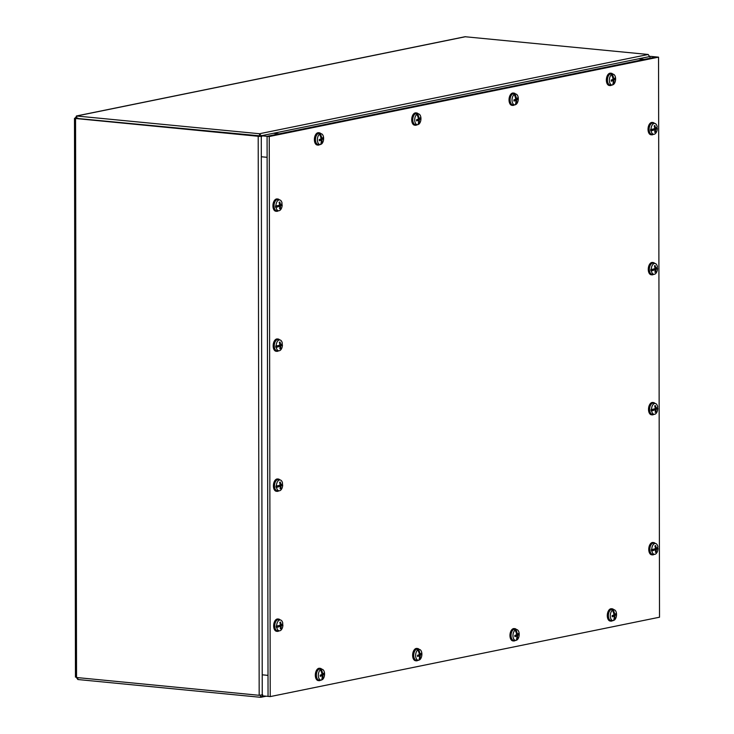 <?xml version="1.0" encoding="UTF-8"?>
<svg xmlns="http://www.w3.org/2000/svg" width="734" height="734" viewBox="0 0 734 734"><rect width="100%" height="100%" fill="white"/><g stroke="black" fill="none" stroke-linecap="round" stroke-linejoin="round"><path stroke-width="1.1" d="M260.019 136.451L75.556 118.495L259.744 136.175M262.708 694.768L259.175 695.3L76.538 677.519L75.914 676.785L77.859 679.519L260.497 697.3L262.589 695.85M261.845 136.396L259.515 133.735L76.391 115.981L465.044 36.728L648.205 54.481L650.03 57.243M261.286 136.34L260.221 136.368M260.13 136.23L259.515 135.808L259.515 133.735L648.205 54.481M77.85 677.647L77.859 679.519M465.567 36.7L76.868 115.954L76.648 118.403L259.515 135.808M76.042 118.348L74.941 118.238L75.556 118.495L76.538 677.519M76.868 115.954L74.941 118.238L75.556 118.495M267.075 136.313L268.048 696.382L262.258 695.814L262.221 674.812L268.011 675.381L268.048 696.382L262.258 695.814L261.276 135.753L261.313 156.755L267.112 157.315L267.075 136.313L261.276 135.753L650.581 56.371L638.415 58.848L644.204 59.417L656.37 56.931L267.075 136.313L656.37 56.931L650.581 56.371L658.545 57.151L659.517 617.211L270.222 696.594L268.048 696.382L267.075 136.313L261.276 135.753L273.443 133.276L279.241 133.836L267.075 136.313L269.25 136.524L658.545 57.151M270.222 696.594L269.25 136.524M320.85 133.652A6.184 3.514 95.6 0 0 319.299 132.79A6.184 3.514 95.6 0 0 315.693 136.267A6.184 3.514 95.6 0 0 315.794 143.047A6.184 3.514 95.6 0 0 318.097 145.103A6.184 3.514 95.6 0 0 319.785 144.561M318.905 132.79A6.184 3.514 95.6 0 0 318.528 132.707A6.184 3.514 95.6 0 0 314.932 136.194A6.184 3.514 95.6 0 0 315.024 142.974A6.184 3.514 95.6 0 0 317.336 145.029A6.184 3.514 95.6 0 0 317.721 145.029M319.519 134.194A12.294 9.377 -120 0 1 320.437 136.23A12.304 8.891 -128.3 0 1 320.492 136.368A12.294 8.698 62.8 0 1 321.052 138.423L320.859 138.965A12.294 2.697 170.3 0 1 319.217 139.598A3.386 1.927 95.6 0 0 319.354 140.781A12.294 4.477 -3.4 0 0 320.987 140.093L321.281 140.368A12.294 8.918 67.3 0 1 321.189 142.378A12.304 9.863 -106.6 0 1 321.162 142.524A12.294 9.533 -116.5 0 1 320.712 144.46A5.45 3.092 -84.4 0 1 320.162 144.552A5.45 3.092 -84.4 0 1 317.437 140.772A5.45 3.092 -84.4 0 1 319.519 134.194L319.106 134.111A5.496 3.119 -84.4 0 1 319.886 133.698L320.29 133.781A5.45 3.092 -84.4 0 1 321.217 133.726A5.45 3.092 -84.4 0 1 323.566 137.469A5.45 3.092 -84.4 0 1 321.492 144.047L321.088 144.047A5.496 3.119 -84.4 0 1 320.776 144.259M320.162 144.552L318.345 144.57A5.643 3.202 -84.4 0 1 315.519 140.653A5.643 3.202 -84.4 0 1 319.437 133.359L321.217 133.726M320.501 136.405L321.052 136.129L320.363 136.056M321.125 136.056L321.198 135.992A12.304 9.863 73.4 0 0 321.153 135.845L320.244 135.753M320.29 133.781A12.294 9.533 63.5 0 1 321.153 135.845M320.042 135.276L319.886 133.698M321.804 141.928L321.896 142.001A12.294 9.918 -124.7 0 0 321.942 140.01L322.143 139.469A12.294 3.909 -1.3 0 0 323.098 138.772A3.386 1.927 95.6 0 0 322.96 137.588A12.294 3.257 168.1 0 1 322.006 138.35L321.721 138.065A12.294 10.129 -119.6 0 0 321.198 135.992M322.006 138.35L320.969 138.02M321.896 142.001A12.304 8.891 51.7 0 1 321.887 142.139A12.294 9.377 60 0 1 321.492 144.047M319.318 139.763L321.281 140.368M321.088 144.047L321.006 143.405M321.887 142.139L321.226 142.075M321.263 141.607L321.712 141.855L321.244 141.809M319.418 140.662L319.418 140.662A3.074 1.743 -84.4 0 1 319.318 140.102A3.074 1.743 -84.4 0 1 319.281 139.579M321.015 138.79L323.098 138.772M321.786 669.206A6.184 3.514 95.6 0 0 320.226 668.344A6.184 3.514 95.6 0 0 316.629 671.83A6.184 3.514 95.6 0 0 316.73 678.611A6.184 3.514 95.6 0 0 319.033 680.666A6.184 3.514 95.6 0 0 320.721 680.115M319.841 668.344A6.184 3.514 95.6 0 0 319.464 668.27A6.184 3.514 95.6 0 0 315.868 671.748A6.184 3.514 95.6 0 0 315.959 678.528A6.184 3.514 95.6 0 0 318.262 680.592A6.184 3.514 95.6 0 0 318.648 680.592M320.455 669.757A12.294 9.377 -120 0 1 321.364 671.793A12.304 8.891 -128.3 0 1 321.428 671.931A12.294 8.698 62.8 0 1 321.987 673.986L321.795 674.528A12.294 2.697 170.3 0 1 320.152 675.161A3.386 1.927 95.6 0 0 320.29 676.344A12.294 4.477 -3.4 0 0 321.923 675.647L322.217 675.931A12.294 8.918 67.3 0 1 322.125 677.941A12.304 9.863 -106.6 0 1 322.098 678.088A12.294 9.533 -116.5 0 1 321.648 680.023A5.45 3.092 -84.4 0 1 321.097 680.115A5.45 3.092 -84.4 0 1 318.373 676.326A5.45 3.092 -84.4 0 1 320.455 669.757L320.042 669.674A5.496 3.119 -84.4 0 1 320.822 669.252L321.226 669.335A5.45 3.092 -84.4 0 1 322.153 669.28A5.45 3.092 -84.4 0 1 324.501 673.032A5.45 3.092 -84.4 0 1 322.428 679.611L322.024 679.611A5.496 3.119 -84.4 0 1 321.712 679.822M321.097 680.115L319.281 680.134A5.643 3.202 -84.4 0 1 316.455 676.216A5.643 3.202 -84.4 0 1 320.373 668.913L322.153 669.28M321.437 671.959L321.987 671.683L321.299 671.619M322.061 671.619L322.125 671.555A12.304 9.863 73.4 0 0 322.088 671.408L321.18 671.316M321.226 669.335A12.294 9.533 63.5 0 1 322.088 671.408M320.978 670.839L320.822 669.252M322.74 677.491L322.832 677.565A12.294 9.918 -124.7 0 0 322.877 675.574L323.079 675.032A12.294 3.909 -1.3 0 0 324.033 674.326A3.386 1.927 95.6 0 0 323.896 673.142A12.294 3.257 168.1 0 1 322.942 673.904L322.657 673.629A12.294 10.129 -119.6 0 0 322.125 671.555M322.942 673.904L321.905 673.583M322.832 677.565A12.304 8.891 51.7 0 1 322.822 677.693A12.294 9.377 60 0 1 322.428 679.611M320.253 675.326L322.217 675.931M322.024 679.611L321.942 678.968M322.822 677.693L322.162 677.629M322.198 677.17L322.648 677.418L322.18 677.372M320.345 676.216L320.345 676.216A3.074 1.743 -84.4 0 1 320.253 675.665A3.074 1.743 -84.4 0 1 320.217 675.133M321.951 674.344L324.033 674.326M418.178 113.807A6.184 3.514 95.6 0 0 416.618 112.944A6.184 3.514 95.6 0 0 413.022 116.422A6.184 3.514 95.6 0 0 413.114 123.202A6.184 3.514 95.6 0 0 415.416 125.257A6.184 3.514 95.6 0 0 417.114 124.716M416.233 112.944A6.184 3.514 95.6 0 0 415.857 112.862A6.184 3.514 95.6 0 0 412.26 116.348A6.184 3.514 95.6 0 0 412.352 123.128A6.184 3.514 95.6 0 0 414.655 125.184A6.184 3.514 95.6 0 0 415.04 125.184M416.839 114.348A12.294 9.377 -120 0 1 417.756 116.385A12.304 8.891 -128.3 0 1 417.82 116.522A12.294 8.698 62.8 0 1 418.38 118.578L418.187 119.119A12.294 2.697 170.3 0 1 416.536 119.752A3.386 1.927 95.6 0 0 416.673 120.936A12.294 4.477 -3.4 0 0 418.316 120.248L418.6 120.523A12.294 8.918 67.3 0 1 418.518 122.532A12.304 9.863 -106.6 0 1 418.49 122.679A12.294 9.533 -116.5 0 1 418.041 124.615A5.45 3.092 -84.4 0 1 417.49 124.707A5.45 3.092 -84.4 0 1 414.765 120.927A5.45 3.092 -84.4 0 1 416.839 114.348L416.435 114.265A5.496 3.119 -84.4 0 1 417.206 113.853L417.618 113.935A5.45 3.092 -84.4 0 1 418.536 113.88A5.45 3.092 -84.4 0 1 420.894 117.623A5.45 3.092 -84.4 0 1 418.811 124.202L418.417 124.202A5.496 3.119 -84.4 0 1 418.105 124.413M417.49 124.707L415.664 124.725A5.643 3.202 -84.4 0 1 412.847 120.807A5.643 3.202 -84.4 0 1 416.756 113.513L418.536 113.88M417.829 116.559L418.371 116.284L417.692 116.22M418.444 116.211L418.518 116.146A12.304 9.863 73.4 0 0 418.481 116L417.573 115.908M417.618 113.935A12.294 9.533 63.5 0 1 418.481 116M417.371 115.431L417.206 113.853M419.132 122.083L419.215 122.156A12.294 9.918 -124.7 0 0 419.27 120.165L419.463 119.624A12.294 3.909 -1.3 0 0 420.426 118.926A3.386 1.927 95.6 0 0 420.288 117.743A12.294 3.257 168.1 0 1 419.334 118.504L419.041 118.22A12.294 10.129 -119.6 0 0 418.518 116.146M419.334 118.504L418.288 118.174M419.215 122.156A12.304 8.891 51.7 0 1 419.215 122.294A12.294 9.377 60 0 1 418.811 124.202M416.646 119.917L418.6 120.523M418.417 124.202L418.325 123.56M419.215 122.294L418.554 122.229M418.591 121.761L419.041 122.009L418.573 121.963M416.738 120.816L416.738 120.816A3.074 1.743 -84.4 0 1 416.637 120.257A3.074 1.743 -84.4 0 1 416.609 119.734M418.343 118.945L420.426 118.926M419.114 649.361A6.184 3.514 95.6 0 0 417.554 648.498A6.184 3.514 95.6 0 0 413.958 651.985A6.184 3.514 95.6 0 0 414.049 658.765A6.184 3.514 95.6 0 0 416.352 660.82A6.184 3.514 95.6 0 0 418.05 660.27M417.169 648.498A6.184 3.514 95.6 0 0 416.793 648.425A6.184 3.514 95.6 0 0 413.187 651.902A6.184 3.514 95.6 0 0 413.288 658.682A6.184 3.514 95.6 0 0 415.591 660.747A6.184 3.514 95.6 0 0 415.976 660.747M417.774 649.911A12.294 9.377 -120 0 1 418.692 651.948A12.304 8.891 -128.3 0 1 418.756 652.086A12.294 8.698 62.8 0 1 419.316 654.141L419.114 654.682A12.294 2.697 170.3 0 1 417.472 655.315A3.386 1.927 95.6 0 0 417.609 656.499A12.294 4.477 -3.4 0 0 419.252 655.801L419.536 656.086A12.294 8.918 67.3 0 1 419.453 658.095A12.304 9.863 -106.6 0 1 419.426 658.242A12.294 9.533 -116.5 0 1 418.967 660.178A5.45 3.092 -84.4 0 1 418.417 660.27A5.45 3.092 -84.4 0 1 415.692 656.49A5.45 3.092 -84.4 0 1 417.774 649.911L417.362 649.829A5.496 3.119 -84.4 0 1 418.141 649.406L418.554 649.489A5.45 3.092 -84.4 0 1 419.472 649.443A5.45 3.092 -84.4 0 1 421.83 653.187A5.45 3.092 -84.4 0 1 419.747 659.765L419.343 659.765A5.496 3.119 -84.4 0 1 419.041 659.976M418.417 660.27L416.6 660.288A5.643 3.202 -84.4 0 1 413.783 656.37A5.643 3.202 -84.4 0 1 417.692 649.076L419.472 649.443M418.765 652.113L419.307 651.838L418.628 651.774M419.38 651.774L419.453 651.709A12.304 9.863 73.4 0 0 419.417 651.563L418.508 651.471M418.554 649.489A12.294 9.533 63.5 0 1 419.417 651.563M418.307 650.994L418.141 649.406M420.068 657.646L420.151 657.719A12.294 9.918 -124.7 0 0 420.206 655.728L420.398 655.187A12.294 3.909 -1.3 0 0 421.362 654.48A3.386 1.927 95.6 0 0 421.215 653.297A12.294 3.257 168.1 0 1 420.27 654.058L419.976 653.783A12.294 10.129 -119.6 0 0 419.453 651.709M420.27 654.058L419.224 653.737M420.151 657.719A12.304 8.891 51.7 0 1 420.151 657.847A12.294 9.377 60 0 1 419.747 659.765M417.573 655.48L419.536 656.086M419.343 659.765L419.261 659.123M420.151 657.847L419.481 657.783M419.518 657.325L419.976 657.572L419.509 657.526M417.674 656.37L417.674 656.37A3.074 1.743 -84.4 0 1 417.573 655.82A3.074 1.743 -84.4 0 1 417.536 655.288M419.279 654.499L421.362 654.48M515.497 93.961A6.184 3.514 95.6 0 0 513.947 93.099A6.184 3.514 95.6 0 0 510.341 96.576A6.184 3.514 95.6 0 0 510.442 103.356A6.184 3.514 95.6 0 0 512.745 105.412A6.184 3.514 95.6 0 0 514.433 104.87M513.561 93.099A6.184 3.514 95.6 0 0 513.176 93.025A6.184 3.514 95.6 0 0 509.579 96.503A6.184 3.514 95.6 0 0 509.68 103.283A6.184 3.514 95.6 0 0 511.983 105.338A6.184 3.514 95.6 0 0 512.369 105.338M514.167 94.502A12.294 9.377 -120 0 1 515.084 96.539A12.304 8.891 -128.3 0 1 515.14 96.677A12.294 8.698 62.8 0 1 515.699 98.732L515.507 99.273A12.294 2.697 170.3 0 1 513.864 99.907A3.386 1.927 95.6 0 0 514.002 101.09A12.294 4.477 -3.4 0 0 515.635 100.402L515.929 100.677A12.294 8.918 67.3 0 1 515.837 102.696A12.304 9.863 -106.6 0 1 515.809 102.833A12.294 9.533 -116.5 0 1 515.36 104.778A5.45 3.092 -84.4 0 1 514.809 104.861A5.45 3.092 -84.4 0 1 512.084 101.081A5.45 3.092 -84.4 0 1 514.167 94.502L513.754 94.42A5.496 3.119 -84.4 0 1 514.534 94.007L514.938 94.09A5.45 3.092 -84.4 0 1 515.864 94.035A5.45 3.092 -84.4 0 1 518.222 97.778A5.45 3.092 -84.4 0 1 516.14 104.356L515.736 104.356A5.496 3.119 -84.4 0 1 515.424 104.567M514.809 104.861L512.993 104.879A5.643 3.202 -84.4 0 1 510.167 100.962A5.643 3.202 -84.4 0 1 514.084 93.668L515.864 94.035M515.149 96.714L515.699 96.438L515.02 96.374M515.773 96.365L515.846 96.301A12.304 9.863 73.4 0 0 515.8 96.154L514.901 96.062M514.938 94.09A12.294 9.533 63.5 0 1 515.8 96.154M514.69 95.585L514.534 94.007M516.452 102.237L516.543 102.31A12.294 9.918 -124.7 0 0 516.589 100.319L516.791 99.778A12.294 3.909 -1.3 0 0 517.745 99.081A3.386 1.927 95.6 0 0 517.608 97.897A12.294 3.257 168.1 0 1 516.653 98.659L516.369 98.374A12.294 10.129 -119.6 0 0 515.846 96.301M516.653 98.659L515.617 98.328M516.543 102.31A12.304 8.891 51.7 0 1 516.534 102.448A12.294 9.377 60 0 1 516.14 104.356M513.965 100.072L515.929 100.677M515.736 104.356L515.653 103.714M516.534 102.448L515.874 102.384M515.91 101.916L516.369 102.164L515.901 102.118M514.066 100.971L514.066 100.971A3.074 1.743 -84.4 0 1 513.965 100.411A3.074 1.743 -84.4 0 1 513.928 99.888M515.672 99.099L517.745 99.081M516.433 629.515A6.184 3.514 95.6 0 0 514.873 628.653A6.184 3.514 95.6 0 0 511.277 632.139A6.184 3.514 95.6 0 0 511.378 638.919A6.184 3.514 95.6 0 0 513.681 640.975A6.184 3.514 95.6 0 0 515.369 640.424M514.488 628.653A6.184 3.514 95.6 0 0 514.112 628.579A6.184 3.514 95.6 0 0 510.515 632.057A6.184 3.514 95.6 0 0 510.607 638.837A6.184 3.514 95.6 0 0 512.91 640.901A6.184 3.514 95.6 0 0 513.305 640.901M515.103 630.066A12.294 9.377 -120 0 1 516.011 632.102A12.304 8.891 -128.3 0 1 516.075 632.24A12.294 8.698 62.8 0 1 516.635 634.295L516.442 634.837A12.294 2.697 170.3 0 1 514.8 635.47A3.386 1.927 95.6 0 0 514.938 636.653A12.294 4.477 -3.4 0 0 516.571 635.956L516.864 636.24A12.294 8.918 67.3 0 1 516.773 638.25A12.304 9.863 -106.6 0 1 516.745 638.396A12.294 9.533 -116.5 0 1 516.296 640.332A5.45 3.092 -84.4 0 1 515.745 640.424A5.45 3.092 -84.4 0 1 513.02 636.644A5.45 3.092 -84.4 0 1 515.103 630.066L514.69 629.983A5.496 3.119 -84.4 0 1 515.47 629.561L515.874 629.644A5.45 3.092 -84.4 0 1 516.8 629.598A5.45 3.092 -84.4 0 1 519.149 633.341A5.45 3.092 -84.4 0 1 517.075 639.92L516.672 639.92A5.496 3.119 -84.4 0 1 516.36 640.131M515.745 640.424L513.928 640.443A5.643 3.202 -84.4 0 1 511.103 636.525A5.643 3.202 -84.4 0 1 515.02 629.231L516.8 629.598M516.085 632.268L516.635 631.992L515.947 631.928M516.708 631.928L516.773 631.864A12.304 9.863 73.4 0 0 516.736 631.717L515.828 631.625M515.874 629.644A12.294 9.533 63.5 0 1 516.736 631.717M515.626 631.148L515.47 629.561M517.387 637.8L517.479 637.874A12.294 9.918 -124.7 0 0 517.525 635.883L517.727 635.341A12.294 3.909 -1.3 0 0 518.681 634.635A3.386 1.927 95.6 0 0 518.543 633.451A12.294 3.257 168.1 0 1 517.589 634.213L517.305 633.937A12.294 10.129 -119.6 0 0 516.773 631.864M517.589 634.213L516.553 633.892M517.479 637.874A12.304 8.891 51.7 0 1 517.47 638.002A12.294 9.377 60 0 1 517.075 639.92M514.901 635.635L516.864 636.24M516.672 639.92L516.589 639.277M517.47 638.002L516.809 637.938M516.846 637.479L517.296 637.727L516.828 637.681M514.993 636.525L514.993 636.525A3.074 1.743 -84.4 0 1 514.901 635.974A3.074 1.743 -84.4 0 1 514.864 635.442M516.598 634.653L518.681 634.635M612.826 74.116A6.184 3.514 95.6 0 0 611.266 73.253A6.184 3.514 95.6 0 0 607.669 76.731A6.184 3.514 95.6 0 0 607.761 83.511A6.184 3.514 95.6 0 0 610.064 85.566A6.184 3.514 95.6 0 0 611.761 85.025M610.881 73.253A6.184 3.514 95.6 0 0 610.505 73.18A6.184 3.514 95.6 0 0 606.908 76.657A6.184 3.514 95.6 0 0 607 83.437A6.184 3.514 95.6 0 0 609.303 85.493A6.184 3.514 95.6 0 0 609.688 85.493M611.486 74.657A12.294 9.377 -120 0 1 612.404 76.703A12.304 8.891 -128.3 0 1 612.468 76.831A12.294 8.698 62.8 0 1 613.028 78.887L612.835 79.428A12.294 2.697 170.3 0 1 611.183 80.061A3.386 1.927 95.6 0 0 611.321 81.245A12.294 4.477 -3.4 0 0 612.963 80.556L613.248 80.832A12.294 8.918 67.3 0 1 613.165 82.85A12.304 9.863 -106.6 0 1 613.138 82.988A12.294 9.533 -116.5 0 1 612.688 84.933A5.45 3.092 -84.4 0 1 612.138 85.016A5.45 3.092 -84.4 0 1 609.413 81.235A5.45 3.092 -84.4 0 1 611.486 74.657L611.083 74.574A5.496 3.119 -84.4 0 1 611.853 74.162L612.266 74.244A5.45 3.092 -84.4 0 1 613.193 74.189A5.45 3.092 -84.4 0 1 615.542 77.932A5.45 3.092 -84.4 0 1 613.459 84.511L613.064 84.511A5.496 3.119 -84.4 0 1 612.752 84.722M612.138 85.016L610.312 85.034A5.643 3.202 -84.4 0 1 607.495 81.116A5.643 3.202 -84.4 0 1 611.404 73.822L613.193 74.189M612.477 76.868L613.018 76.593L612.339 76.529M613.092 76.52L613.165 76.455A12.304 9.863 73.4 0 0 613.129 76.308L612.22 76.217M612.266 74.244A12.294 9.533 63.5 0 1 613.129 76.308M612.018 75.74L611.853 74.162M613.78 82.391L613.863 82.465A12.294 9.918 -124.7 0 0 613.918 80.474L614.11 79.933A12.294 3.909 -1.3 0 0 615.074 79.235A3.386 1.927 95.6 0 0 614.936 78.052A12.294 3.257 168.1 0 1 613.982 78.813L613.688 78.529A12.294 10.129 -119.6 0 0 613.165 76.455M613.982 78.813L612.936 78.483M613.863 82.465A12.304 8.891 51.7 0 1 613.863 82.603A12.294 9.377 60 0 1 613.459 84.511M611.294 80.226L613.248 80.832M613.064 84.511L612.973 83.869M613.863 82.603L613.202 82.538M613.239 82.07L613.688 82.318L613.22 82.272M611.385 81.125L611.385 81.125A3.074 1.743 -84.4 0 1 611.284 80.566A3.074 1.743 -84.4 0 1 611.257 80.043M612.991 79.254L615.074 79.235M613.762 609.67A6.184 3.514 95.6 0 0 612.202 608.807A6.184 3.514 95.6 0 0 608.605 612.294A6.184 3.514 95.6 0 0 608.697 619.074A6.184 3.514 95.6 0 0 611 621.129A6.184 3.514 95.6 0 0 612.697 620.579M611.817 608.807A6.184 3.514 95.6 0 0 611.44 608.734A6.184 3.514 95.6 0 0 607.835 612.211A6.184 3.514 95.6 0 0 607.936 619.001A6.184 3.514 95.6 0 0 610.238 621.056A6.184 3.514 95.6 0 0 610.624 621.056M612.422 610.22A12.294 9.377 -120 0 1 613.34 612.257A12.304 8.891 -128.3 0 1 613.404 612.395A12.294 8.698 62.8 0 1 613.963 614.45L613.762 614.991A12.294 2.697 170.3 0 1 612.119 615.624A3.386 1.927 95.6 0 0 612.257 616.808A12.294 4.477 -3.4 0 0 613.899 616.11L614.184 616.395A12.294 8.918 67.3 0 1 614.101 618.404A12.304 9.863 -106.6 0 1 614.074 618.551A12.294 9.533 -116.5 0 1 613.615 620.487A5.45 3.092 -84.4 0 1 613.064 620.579A5.45 3.092 -84.4 0 1 610.339 616.799A5.45 3.092 -84.4 0 1 612.422 610.22L612.009 610.137A5.496 3.119 -84.4 0 1 612.789 609.725L613.202 609.798A5.45 3.092 -84.4 0 1 614.119 609.752A5.45 3.092 -84.4 0 1 616.477 613.496A5.45 3.092 -84.4 0 1 614.395 620.074L613.991 620.074A5.496 3.119 -84.4 0 1 613.688 620.285M613.064 620.579L611.248 620.597A5.643 3.202 -84.4 0 1 608.431 616.679A5.643 3.202 -84.4 0 1 612.339 609.385L614.119 609.752M613.413 612.422L613.954 612.156L613.275 612.083M614.028 612.083L614.101 612.018A12.304 9.863 73.4 0 0 614.064 611.872L613.156 611.78M613.202 609.798A12.294 9.533 63.5 0 1 614.064 611.872M612.954 611.303L612.789 609.725M614.716 617.955L614.798 618.028A12.294 9.918 -124.7 0 0 614.853 616.037L615.046 615.496A12.294 3.909 -1.3 0 0 616.01 614.798A3.386 1.927 95.6 0 0 615.872 613.606A12.294 3.257 168.1 0 1 614.918 614.367L614.624 614.092A12.294 10.129 -119.6 0 0 614.101 612.018M614.918 614.367L613.872 614.046M614.798 618.028A12.304 8.891 51.7 0 1 614.798 618.156A12.294 9.377 60 0 1 614.395 620.074M612.229 615.789L614.184 616.395M613.991 620.074L613.908 619.432M614.798 618.156L614.138 618.092M614.165 617.633L614.624 617.881L614.156 617.835M612.22 615.56L612.321 616.679A3.074 1.743 -84.4 0 1 612.22 616.129A3.074 1.743 -84.4 0 1 612.193 615.597M613.927 614.808L616.01 614.798M279.397 199.868A6.184 3.514 95.6 0 0 277.837 199.006A6.184 3.514 95.6 0 0 273.69 205.887A6.184 3.514 95.6 0 0 276.635 211.319A6.184 3.514 95.6 0 0 278.333 210.777M277.452 199.006A6.184 3.514 95.6 0 0 277.076 198.932A6.184 3.514 95.6 0 0 272.929 205.814A6.184 3.514 95.6 0 0 275.874 211.245A6.184 3.514 95.6 0 0 276.259 211.245M281.746 203.777A5.496 3.119 -84.4 0 1 281.792 204.639L282.168 204.685A5.45 3.092 -84.4 0 1 279.461 210.603A5.45 3.092 -84.4 0 1 278.709 210.768A5.45 3.092 -84.4 0 1 276.03 207.327L275.599 207.3A5.496 3.119 -84.4 0 1 275.489 205.96L275.92 205.988A5.45 3.092 -84.4 0 1 278.636 200.07A5.45 3.092 -84.4 0 1 279.764 199.942A5.45 3.092 -84.4 0 1 282.067 203.355A12.294 3.23 -5.3 0 1 281.535 203.969A12.304 4.303 -9.4 0 1 281.489 204.034A12.294 2.679 170.3 0 1 280.581 204.612L280.305 204.3A12.294 10.322 -114 0 0 279.801 202.033A3.386 1.927 95.6 0 0 279.094 202.336A12.294 8.918 67.4 0 1 279.626 204.593L279.415 205.116A12.294 2.11 172.4 0 1 277.892 205.575A12.304 1.679 0.1 0 1 277.773 205.584A12.294 2.798 -3.7 0 1 275.92 205.988M278.709 210.768L276.883 210.786A5.643 3.202 -84.4 0 1 274.002 205.869A5.643 3.202 -84.4 0 1 276.81 199.703A5.643 3.202 -84.4 0 1 277.975 199.575L279.764 199.942M279.37 205.125L281.351 205.236L280.397 205.144L281.792 204.639M280.058 204.63A2.496 1.422 95.6 0 1 280.067 205.171L280.397 205.144M281.471 205.236L281.581 205.236A12.304 1.679 -179.9 0 0 281.636 205.217L280.572 205.107M282.168 204.685A12.294 2.798 176.3 0 1 281.636 205.217M275.599 207.3L277.984 206.777A12.294 3.899 -1.3 0 0 279.507 206.254L279.782 206.566A12.294 9.102 72 0 1 279.599 208.768A3.386 1.927 95.6 0 0 280.305 208.465A12.294 10.138 -119.5 0 0 280.452 206.282L280.672 205.759A12.294 3.321 0.8 0 0 281.581 205.236M277.213 205.804L279.782 206.566M277.984 206.777A12.304 4.303 170.6 0 1 277.874 206.832A12.294 3.23 174.7 0 1 276.03 207.327M280.581 204.612L279.571 204.254M276.975 206.612L277.287 206.364A2.496 1.422 95.6 0 1 277.213 205.722M277.874 206.832L276.81 206.731M277.92 206.704L277.287 206.364M279.168 202.593L279.801 202.033M280.305 208.465L279.718 207.905M654.499 123.376A6.184 3.514 95.6 0 0 652.939 122.514A6.184 3.514 95.6 0 0 648.792 129.395A6.184 3.514 95.6 0 0 651.746 134.836A6.184 3.514 95.6 0 0 653.434 134.285M652.554 122.514A6.184 3.514 95.6 0 0 652.177 122.44A6.184 3.514 95.6 0 0 648.03 129.322A6.184 3.514 95.6 0 0 650.975 134.762A6.184 3.514 95.6 0 0 651.361 134.762M656.847 127.285A5.496 3.119 -84.4 0 1 656.893 128.147L657.279 128.193A5.45 3.092 -84.4 0 1 654.563 134.12A5.45 3.092 -84.4 0 1 653.811 134.285A5.45 3.092 -84.4 0 1 651.131 130.835L650.7 130.808A5.496 3.119 -84.4 0 1 650.59 129.478L651.021 129.505A5.45 3.092 -84.4 0 1 653.737 123.587A5.45 3.092 -84.4 0 1 654.866 123.45A5.45 3.092 -84.4 0 1 657.169 126.863A12.294 3.23 -5.3 0 1 656.636 127.487A12.304 4.303 -9.4 0 1 656.591 127.542A12.294 2.679 170.3 0 1 655.682 128.129L655.407 127.817A12.294 10.322 -114 0 0 654.902 125.542A3.386 1.927 95.6 0 0 654.196 125.853A12.294 8.918 67.4 0 1 654.728 128.101L654.517 128.624A12.294 2.11 172.4 0 1 652.994 129.092A12.304 1.679 0.1 0 1 652.875 129.101A12.294 2.798 -3.7 0 1 651.021 129.505M653.811 134.285L651.985 134.304A5.643 3.202 -84.4 0 1 649.104 129.386A5.643 3.202 -84.4 0 1 651.911 123.22A5.643 3.202 -84.4 0 1 653.076 123.083L654.866 123.45M654.471 128.643L656.453 128.753L655.508 128.661L656.893 128.147M655.159 128.147A2.496 1.422 95.6 0 1 655.178 128.679L655.508 128.661M656.572 128.744L656.682 128.744A12.304 1.679 -179.9 0 0 656.737 128.725L655.673 128.624M657.279 128.193A12.294 2.798 176.3 0 1 656.737 128.725M650.7 130.808L653.086 130.294A12.294 3.899 -1.3 0 0 654.609 129.771L654.884 130.083A12.294 9.102 72 0 1 654.7 132.285A3.386 1.927 95.6 0 0 655.407 131.982A12.294 10.138 -119.5 0 0 655.563 129.79L655.774 129.267A12.294 3.321 0.8 0 0 656.682 128.744M652.315 129.312L654.884 130.083M653.086 130.294A12.304 4.303 170.6 0 1 652.976 130.34A12.294 3.23 174.7 0 1 651.131 130.835M655.682 128.129L654.673 127.762M652.076 130.129L652.388 129.881A2.496 1.422 95.6 0 1 652.315 129.239M652.976 130.34L651.911 130.239M653.021 130.221L652.388 129.881M654.269 126.101L654.902 125.542M655.407 131.982L654.82 131.414M279.636 339.879A6.184 3.514 95.6 0 0 278.085 339.016A6.184 3.514 95.6 0 0 273.938 345.897A6.184 3.514 95.6 0 0 276.883 351.338A6.184 3.514 95.6 0 0 278.581 350.788M277.7 339.016A6.184 3.514 95.6 0 0 277.314 338.943A6.184 3.514 95.6 0 0 273.167 345.824A6.184 3.514 95.6 0 0 276.122 351.265A6.184 3.514 95.6 0 0 276.507 351.265M281.994 343.787A5.496 3.119 -84.4 0 1 282.039 344.65L282.416 344.696A5.45 3.092 -84.4 0 1 279.709 350.623A5.45 3.092 -84.4 0 1 278.948 350.788A5.45 3.092 -84.4 0 1 276.268 347.338L275.837 347.31A5.496 3.119 -84.4 0 1 275.736 345.98L276.168 346.008A5.45 3.092 -84.4 0 1 278.874 340.09A5.45 3.092 -84.4 0 1 280.003 339.952A5.45 3.092 -84.4 0 1 282.315 343.365A12.294 3.23 -5.3 0 1 281.783 343.989A12.304 4.303 -9.4 0 1 281.737 344.044A12.294 2.679 170.3 0 1 280.819 344.631L280.544 344.319A12.294 10.322 -114 0 0 280.049 342.044A3.386 1.927 95.6 0 0 279.333 342.356A12.294 8.918 67.4 0 1 279.874 344.604L279.663 345.127A12.294 2.11 172.4 0 1 278.14 345.595A12.304 1.679 0.1 0 1 278.021 345.604A12.294 2.798 -3.7 0 1 276.168 346.008M278.948 350.788L277.131 350.806A5.643 3.202 -84.4 0 1 274.25 345.888A5.643 3.202 -84.4 0 1 277.057 339.723A5.643 3.202 -84.4 0 1 278.223 339.585L280.003 339.952M279.608 345.145L281.59 345.255L280.645 345.163L282.039 344.65M280.305 344.65A2.496 1.422 95.6 0 1 280.315 345.182L280.645 345.163M281.709 345.246L281.828 345.246A12.304 1.679 -179.9 0 0 281.874 345.228L280.819 345.127M282.416 344.696A12.294 2.798 176.3 0 1 281.874 345.228M275.837 347.31L278.232 346.797A12.294 3.899 -1.3 0 0 279.755 346.274L280.03 346.586A12.294 9.102 72 0 1 279.847 348.788A3.386 1.927 95.6 0 0 280.553 348.485A12.294 10.138 -119.5 0 0 280.7 346.292L280.911 345.769A12.294 3.321 0.8 0 0 281.828 345.246M277.461 345.815L280.03 346.586M278.232 346.797A12.304 4.303 170.6 0 1 278.113 346.843A12.294 3.23 174.7 0 1 276.268 347.338M280.819 344.631L279.81 344.264M277.213 346.632L277.525 346.384A2.496 1.422 95.6 0 1 277.452 345.742L279.856 346.255M278.113 346.843L277.048 346.742M278.168 346.723L277.525 346.384M279.415 342.604L280.049 342.044M280.553 348.485L279.957 347.916M654.737 263.396A6.184 3.514 95.6 0 0 653.187 262.533A6.184 3.514 95.6 0 0 649.039 269.415A6.184 3.514 95.6 0 0 651.985 274.846A6.184 3.514 95.6 0 0 653.682 274.305M652.801 262.533A6.184 3.514 95.6 0 0 652.425 262.46A6.184 3.514 95.6 0 0 648.269 269.341A6.184 3.514 95.6 0 0 651.223 274.773A6.184 3.514 95.6 0 0 651.609 274.773M657.095 267.304A5.496 3.119 -84.4 0 1 657.141 268.167L657.517 268.213A5.45 3.092 -84.4 0 1 654.811 274.131A5.45 3.092 -84.4 0 1 654.049 274.296A5.45 3.092 -84.4 0 1 651.37 270.855L650.948 270.828A5.496 3.119 -84.4 0 1 650.838 269.488L651.269 269.516A5.45 3.092 -84.4 0 1 653.976 263.598A5.45 3.092 -84.4 0 1 655.104 263.469A5.45 3.092 -84.4 0 1 657.416 266.882A12.294 3.23 -5.3 0 1 656.884 267.497A12.304 4.303 -9.4 0 1 656.838 267.561A12.294 2.679 170.3 0 1 655.93 268.139L655.645 267.827A12.294 10.322 -114 0 0 655.15 265.561A3.386 1.927 95.6 0 0 654.444 265.864A12.294 8.918 67.4 0 1 654.976 268.121L654.765 268.644A12.294 2.11 172.4 0 1 653.242 269.103A12.304 1.679 0.1 0 1 653.122 269.121A12.294 2.798 -3.7 0 1 651.269 269.516M654.049 274.296L652.232 274.314A5.643 3.202 -84.4 0 1 649.351 269.396A5.643 3.202 -84.4 0 1 652.159 263.24A5.643 3.202 -84.4 0 1 653.324 263.102L655.104 263.469M654.719 268.662L656.691 268.763L655.746 268.672L657.141 268.167M655.407 268.158A2.496 1.422 95.6 0 1 655.416 268.699L655.746 268.672M656.811 268.763L656.93 268.763A12.304 1.679 -179.9 0 0 656.985 268.745L655.921 268.635M657.517 268.213A12.294 2.798 176.3 0 1 656.985 268.745M650.948 270.828L653.333 270.305A12.294 3.899 -1.3 0 0 654.856 269.782L655.132 270.094A12.294 9.102 72 0 1 654.948 272.296A3.386 1.927 95.6 0 0 655.655 271.993A12.294 10.138 -119.5 0 0 655.801 269.809L656.012 269.286A12.294 3.321 0.8 0 0 656.93 268.763M652.563 269.332L655.132 270.094M653.333 270.305A12.304 4.303 170.6 0 1 653.214 270.36A12.294 3.23 174.7 0 1 651.37 270.855M655.93 268.139L654.921 267.782M652.324 270.149L652.636 269.892A2.496 1.422 95.6 0 1 652.554 269.25M653.214 270.36L652.159 270.259M653.269 270.24L652.636 269.892M654.517 266.121L655.15 265.561M655.655 271.993L655.058 271.433M279.883 479.898A6.184 3.514 95.6 0 0 278.324 479.036A6.184 3.514 95.6 0 0 274.177 485.917A6.184 3.514 95.6 0 0 277.131 491.349A6.184 3.514 95.6 0 0 278.819 490.807M277.938 479.036A6.184 3.514 95.6 0 0 277.562 478.963A6.184 3.514 95.6 0 0 273.415 485.844A6.184 3.514 95.6 0 0 276.36 491.275A6.184 3.514 95.6 0 0 276.746 491.275M282.232 483.807A5.496 3.119 -84.4 0 1 282.278 484.669L282.663 484.715A5.45 3.092 -84.4 0 1 279.948 490.633A5.45 3.092 -84.4 0 1 279.195 490.798A5.45 3.092 -84.4 0 1 276.516 487.358L276.085 487.33A5.496 3.119 -84.4 0 1 275.984 485.991L276.406 486.018A5.45 3.092 -84.4 0 1 279.122 480.1A5.45 3.092 -84.4 0 1 280.25 479.972A5.45 3.092 -84.4 0 1 282.553 483.385A12.294 3.23 -5.3 0 1 282.021 484A12.304 4.303 -9.4 0 1 281.975 484.064A12.294 2.679 170.3 0 1 281.067 484.642L280.792 484.33A12.294 10.322 -114 0 0 280.287 482.064A3.386 1.927 95.6 0 0 279.581 482.366A12.294 8.918 67.4 0 1 280.122 484.624L279.902 485.146A12.294 2.11 172.4 0 1 278.379 485.605A12.304 1.679 0.1 0 1 278.259 485.624A12.294 2.798 -3.7 0 1 276.406 486.018M279.195 490.798L277.379 490.817A5.643 3.202 -84.4 0 1 274.488 485.899A5.643 3.202 -84.4 0 1 277.296 479.742A5.643 3.202 -84.4 0 1 278.47 479.605L280.25 479.972M279.856 485.165L281.838 485.266L280.893 485.174L282.278 484.669M280.544 484.669A2.496 1.422 95.6 0 1 280.562 485.202L280.893 485.174M281.957 485.266L282.076 485.266A12.304 1.679 -179.9 0 0 282.122 485.247L281.058 485.146M282.663 484.715A12.294 2.798 176.3 0 1 282.122 485.247M276.085 487.33L278.47 486.807A12.294 3.899 -1.3 0 0 279.993 486.284L280.278 486.596A12.294 9.102 72 0 1 280.085 488.798A3.386 1.927 95.6 0 0 280.792 488.495A12.294 10.138 -119.5 0 0 280.948 486.312L281.159 485.789A12.294 3.321 0.8 0 0 282.076 485.266M277.7 485.835L280.278 486.596M278.47 486.807A12.304 4.303 170.6 0 1 278.36 486.862A12.294 3.23 174.7 0 1 276.516 487.358M281.067 484.642L280.058 484.284M277.461 486.651L277.773 486.394A2.496 1.422 95.6 0 1 277.7 485.752L280.094 486.275M278.36 486.862L277.296 486.761M278.406 486.743L277.773 486.394M279.663 482.623L280.287 482.064M280.792 488.495L280.204 487.936M654.985 403.406A6.184 3.514 95.6 0 0 653.434 402.544A6.184 3.514 95.6 0 0 649.278 409.425A6.184 3.514 95.6 0 0 652.232 414.866A6.184 3.514 95.6 0 0 653.921 414.315M653.04 402.544A6.184 3.514 95.6 0 0 652.664 402.471A6.184 3.514 95.6 0 0 648.517 409.352A6.184 3.514 95.6 0 0 651.471 414.793A6.184 3.514 95.6 0 0 651.856 414.793M657.343 407.315A5.496 3.119 -84.4 0 1 657.38 408.177L657.765 408.232A5.45 3.092 -84.4 0 1 655.049 414.15A5.45 3.092 -84.4 0 1 654.297 414.315A5.45 3.092 -84.4 0 1 651.618 410.866L651.186 410.838A5.496 3.119 -84.4 0 1 651.086 409.508L651.517 409.535A5.45 3.092 -84.4 0 1 654.223 403.617A5.45 3.092 -84.4 0 1 655.352 403.489A5.45 3.092 -84.4 0 1 657.655 406.893A12.294 3.23 -5.3 0 1 657.132 407.517A12.304 4.303 -9.4 0 1 657.077 407.572A12.294 2.679 170.3 0 1 656.168 408.159L655.893 407.847A12.294 10.322 -114 0 0 655.398 405.581A3.386 1.927 95.6 0 0 654.682 405.884A12.294 8.918 67.4 0 1 655.223 408.132L655.012 408.654A12.294 2.11 172.4 0 1 653.48 409.122A12.304 1.679 0.1 0 1 653.361 409.132A12.294 2.798 -3.7 0 1 651.517 409.535M654.297 414.315L652.48 414.334A5.643 3.202 -84.4 0 1 649.599 409.416A5.643 3.202 -84.4 0 1 652.398 403.25A5.643 3.202 -84.4 0 1 653.572 403.122L655.352 403.489M654.957 408.673L656.939 408.783L655.994 408.691L657.38 408.177M655.645 408.177A2.496 1.422 95.6 0 1 655.664 408.71L655.994 408.691M657.058 408.783L657.178 408.774A12.304 1.679 -179.9 0 0 657.224 408.755L656.159 408.654M657.765 408.232A12.294 2.798 176.3 0 1 657.224 408.755M651.186 410.838L653.581 410.324A12.294 3.899 -1.3 0 0 655.095 409.801L655.379 410.113A12.294 9.102 72 0 1 655.187 412.315A3.386 1.927 95.6 0 0 655.902 412.013A12.294 10.138 -119.5 0 0 656.049 409.82L656.26 409.297A12.294 3.321 0.8 0 0 657.178 408.774M652.801 409.343L655.379 410.113M653.581 410.324A12.304 4.303 170.6 0 1 653.462 410.379A12.294 3.23 174.7 0 1 651.618 410.866M656.168 408.159L655.159 407.792M652.563 410.159L652.875 409.911A2.496 1.422 95.6 0 1 652.801 409.269M653.462 410.379L652.398 410.269M653.508 410.251L652.875 409.911M654.765 406.141L655.398 405.581M655.902 412.013L655.306 411.444M280.131 619.909A6.184 3.514 95.6 0 0 278.571 619.046A6.184 3.514 95.6 0 0 274.424 625.928A6.184 3.514 95.6 0 0 277.369 631.368A6.184 3.514 95.6 0 0 279.067 630.818M278.186 619.046A6.184 3.514 95.6 0 0 277.81 618.973A6.184 3.514 95.6 0 0 273.663 625.854A6.184 3.514 95.6 0 0 276.608 631.295A6.184 3.514 95.6 0 0 276.993 631.295M282.48 623.817A5.496 3.119 -84.4 0 1 282.526 624.68L282.902 624.735A5.45 3.092 -84.4 0 1 280.195 630.653A5.45 3.092 -84.4 0 1 279.443 630.818A5.45 3.092 -84.4 0 1 276.764 627.368L276.333 627.341A5.496 3.119 -84.4 0 1 276.223 626.01L276.654 626.038A5.45 3.092 -84.4 0 1 279.37 620.12A5.45 3.092 -84.4 0 1 280.489 619.991A5.45 3.092 -84.4 0 1 282.801 623.395A12.294 3.23 -5.3 0 1 282.269 624.019A12.304 4.303 -9.4 0 1 282.223 624.074A12.294 2.679 170.3 0 1 281.315 624.662L281.03 624.35A12.294 10.322 -114 0 0 280.535 622.083A3.386 1.927 95.6 0 0 279.828 622.386A12.294 8.918 67.4 0 1 280.36 624.634L280.149 625.157A12.294 2.11 172.4 0 1 278.626 625.625A12.304 1.679 0.1 0 1 278.507 625.634A12.294 2.798 -3.7 0 1 276.654 626.038M279.443 630.818L277.617 630.836A5.643 3.202 -84.4 0 1 274.736 625.918A5.643 3.202 -84.4 0 1 277.544 619.753A5.643 3.202 -84.4 0 1 278.709 619.624L280.489 619.991M280.104 625.175L282.085 625.285L281.131 625.194L282.526 624.68M280.792 624.68A2.496 1.422 95.6 0 1 280.801 625.212L281.131 625.194M282.195 625.285L282.315 625.276A12.304 1.679 -179.9 0 0 282.37 625.258L281.305 625.157M282.902 624.735A12.294 2.798 176.3 0 1 282.37 625.258M276.333 627.341L278.718 626.827A12.294 3.899 -1.3 0 0 280.241 626.304L280.516 626.616A12.294 9.102 72 0 1 280.333 628.818A3.386 1.927 95.6 0 0 281.039 628.515A12.294 10.138 -119.5 0 0 281.186 626.322L281.406 625.799A12.294 3.321 0.8 0 0 282.315 625.276M277.947 625.845L280.516 626.616M278.718 626.827A12.304 4.303 170.6 0 1 278.599 626.882A12.294 3.23 174.7 0 1 276.764 627.368M281.315 624.662L280.305 624.295M277.709 626.662L278.021 626.414A2.496 1.422 95.6 0 1 277.947 625.772L280.342 626.295M278.599 626.882L277.544 626.772M278.654 626.753L278.021 626.414M279.902 622.643L280.535 622.083M281.039 628.515L280.443 627.946M655.233 543.426A6.184 3.514 95.6 0 0 653.673 542.564A6.184 3.514 95.6 0 0 649.526 549.445A6.184 3.514 95.6 0 0 652.48 554.876A6.184 3.514 95.6 0 0 654.168 554.335M653.288 542.564A6.184 3.514 95.6 0 0 652.911 542.49A6.184 3.514 95.6 0 0 648.764 549.371A6.184 3.514 95.6 0 0 651.709 554.803A6.184 3.514 95.6 0 0 652.095 554.803M657.581 547.335A5.496 3.119 -84.4 0 1 657.627 548.197L658.013 548.243A5.45 3.092 -84.4 0 1 655.297 554.161A5.45 3.092 -84.4 0 1 654.544 554.326A5.45 3.092 -84.4 0 1 651.865 550.885L651.434 550.858A5.496 3.119 -84.4 0 1 651.324 549.518L651.755 549.555A5.45 3.092 -84.4 0 1 654.471 543.628A5.45 3.092 -84.4 0 1 655.6 543.499A5.45 3.092 -84.4 0 1 657.903 546.913A12.294 3.23 -5.3 0 1 657.37 547.527A12.304 4.303 -9.4 0 1 657.325 547.592A12.294 2.679 170.3 0 1 656.416 548.17L656.141 547.867A12.294 10.322 -114 0 0 655.636 545.591A3.386 1.927 95.6 0 0 654.93 545.894A12.294 8.918 67.4 0 1 655.462 548.151L655.251 548.674A12.294 2.11 172.4 0 1 653.728 549.133A12.304 1.679 0.1 0 1 653.609 549.151A12.294 2.798 -3.7 0 1 651.755 549.555M654.544 554.326L652.719 554.344A5.643 3.202 -84.4 0 1 649.838 549.427A5.643 3.202 -84.4 0 1 652.645 543.27A5.643 3.202 -84.4 0 1 653.811 543.132L655.6 543.499M655.205 548.693L657.187 548.793L656.233 548.702L657.627 548.197M655.893 548.197A2.496 1.422 95.6 0 1 655.912 548.729L656.233 548.702M657.306 548.793L657.416 548.793A12.304 1.679 -179.9 0 0 657.471 548.775L656.407 548.674M658.013 548.243A12.294 2.798 176.3 0 1 657.471 548.775M651.434 550.858L653.82 550.335A12.294 3.899 -1.3 0 0 655.343 549.812L655.618 550.124A12.294 9.102 72 0 1 655.434 552.326A3.386 1.927 95.6 0 0 656.141 552.023A12.294 10.138 -119.5 0 0 656.297 549.839L656.508 549.316A12.294 3.321 0.8 0 0 657.416 548.793M653.049 549.362L655.618 550.124M653.792 550.307L653.792 550.307A12.304 4.303 170.6 0 1 653.71 550.39A12.294 3.23 174.7 0 1 651.865 550.885M656.416 548.17L655.407 547.812M652.81 550.179L653.122 549.922A2.496 1.422 95.6 0 1 653.049 549.28M653.71 550.39L652.645 550.289M653.755 550.271L653.122 549.922M655.003 546.151L655.636 545.591M656.141 552.023L655.554 551.463M259.175 695.3L258.203 136.276L259.396 136.029M260.497 697.3L260.487 695.291M77.96 118.137L77.189 118.293M322.703 137.818A3.074 1.743 -84.4 0 1 322.804 138.836M322.143 139.469L320.455 139.139M321.942 140.01L320.373 139.919M323.639 673.381A3.074 1.743 -84.4 0 1 323.74 674.39M323.079 675.032L321.391 674.693M322.795 673.904L321.969 673.913M322.877 675.574L321.299 675.482M420.031 117.972A3.074 1.743 -84.4 0 1 420.132 118.991M419.463 119.624L417.774 119.293M419.187 118.504L418.362 118.504M419.27 120.165L417.692 120.073M420.967 653.535A3.074 1.743 -84.4 0 1 421.068 654.544M420.398 655.187L418.71 654.847M420.206 655.728L418.628 655.636M517.351 98.127A3.074 1.743 -84.4 0 1 517.452 99.145M516.791 99.778L515.103 99.448M516.589 100.319L515.02 100.228M518.287 633.69A3.074 1.743 -84.4 0 1 518.388 634.699M517.727 635.341L516.039 635.002M517.452 634.213L516.617 634.222M517.525 635.883L515.947 635.791M614.679 78.281A3.074 1.743 -84.4 0 1 614.78 79.3M614.11 79.933L612.422 79.602M613.835 78.813L613.009 78.813M613.918 80.474L612.339 80.382M615.615 613.844A3.074 1.743 -84.4 0 1 615.716 614.853M615.046 615.496L613.358 615.156M614.771 614.376L613.945 614.376M614.853 616.037L613.275 615.945M279.149 202.529A3.074 1.743 -84.4 0 1 279.269 202.456A3.074 1.743 -84.4 0 1 279.351 202.419A3.074 1.743 -84.4 0 1 279.7 202.327M280.461 204.612L279.636 204.621M280.159 208.153A3.074 1.743 -84.4 0 1 279.654 208.419M280.452 206.282L279.461 206.217M280.672 205.759L278.663 205.355M654.251 126.037A3.074 1.743 -84.4 0 1 654.37 125.973A3.074 1.743 -84.4 0 1 654.462 125.927A3.074 1.743 -84.4 0 1 654.801 125.844M655.26 131.67A3.074 1.743 -84.4 0 1 654.756 131.936M655.563 129.79L654.572 129.725M655.774 129.267L653.765 128.863M279.397 342.539A3.074 1.743 -84.4 0 1 279.516 342.475A3.074 1.743 -84.4 0 1 279.599 342.429A3.074 1.743 -84.4 0 1 279.948 342.347M280.709 344.631L279.874 344.631M280.406 348.173A3.074 1.743 -84.4 0 1 279.893 348.439M280.7 346.292L279.709 346.228M280.911 345.769L278.902 345.365M654.499 266.057A3.074 1.743 -84.4 0 1 654.618 265.983A3.074 1.743 -84.4 0 1 654.7 265.947A3.074 1.743 -84.4 0 1 655.049 265.855M655.811 268.139L654.985 268.149M655.508 271.69A3.074 1.743 -84.4 0 1 655.003 271.947M655.801 269.809L654.811 269.745M656.012 269.286L654.003 268.883M279.636 482.559A3.074 1.743 -84.4 0 1 279.755 482.486A3.074 1.743 -84.4 0 1 279.847 482.449A3.074 1.743 -84.4 0 1 280.186 482.357M280.645 488.193A3.074 1.743 -84.4 0 1 280.14 488.449M280.948 486.312L279.957 486.247M281.159 485.789L279.149 485.385M654.746 406.067A3.074 1.743 -84.4 0 1 654.866 406.003A3.074 1.743 -84.4 0 1 654.948 405.966A3.074 1.743 -84.4 0 1 655.297 405.874M656.049 408.159L655.223 408.159M655.756 411.701A3.074 1.743 -84.4 0 1 655.242 411.967M656.049 409.82L655.058 409.756M656.26 409.297L654.251 408.902M279.883 622.57A3.074 1.743 -84.4 0 1 280.003 622.505A3.074 1.743 -84.4 0 1 280.085 622.469A3.074 1.743 -84.4 0 1 280.434 622.377M280.893 628.203A3.074 1.743 -84.4 0 1 280.388 628.469M281.186 626.322L280.195 626.258M281.406 625.799L279.388 625.405M654.985 546.087A3.074 1.743 -84.4 0 1 655.104 546.013A3.074 1.743 -84.4 0 1 655.187 545.977A3.074 1.743 -84.4 0 1 655.535 545.885M656.297 548.179L655.471 548.179M655.994 551.72A3.074 1.743 -84.4 0 1 655.49 551.977M656.297 549.839L655.297 549.775M656.508 549.316L654.499 548.913M266.249 696.199L261.001 697.272M75.455 677.078L74.483 118.348M319.299 132.79L318.528 132.707M318.097 145.103L317.336 145.029M319.446 140.699L319.318 139.533M321.107 140.066L319.318 139.699M320.226 668.344L319.464 668.27M319.033 680.666L318.262 680.592M320.382 676.253L320.244 675.096M322.868 673.931L321.978 673.94M322.043 675.629L320.253 675.262M416.618 112.944L415.857 112.862M415.416 125.257L414.655 125.184M416.774 120.853L416.637 119.688M419.261 118.523L418.371 118.532M418.435 120.22L416.637 119.853M417.554 648.498L416.793 648.425M416.352 660.82L415.591 660.747M417.71 656.407L417.573 655.251M419.371 655.783L417.573 655.416M513.947 93.099L513.176 93.025M512.745 105.412L511.983 105.338M514.094 101.008L513.965 99.842M515.754 100.384L513.965 100.007M514.873 628.653L514.112 628.579M513.681 640.975L512.91 640.901M515.029 636.561L514.892 635.405M517.525 634.24L516.626 634.249M516.69 635.938L514.901 635.571M611.266 73.253L610.505 73.18M610.064 85.566L609.303 85.493M611.422 81.162L611.284 79.997M613.908 78.832L613.018 78.841M613.083 80.538L611.284 80.162M612.202 608.807L611.44 608.734M611 621.129L610.238 621.056M614.844 614.395L613.954 614.404M614.019 616.092L612.22 615.725M277.837 199.006L277.076 198.932M276.635 211.319L275.874 211.245M280.516 204.63L279.636 204.639M279.608 206.245L277.213 205.749M652.939 122.514L652.177 122.44M651.746 134.836L650.975 134.762M654.71 129.753L652.315 129.267M278.085 339.016L277.314 338.943M276.883 351.338L276.122 351.265M280.764 344.641L279.883 344.65M653.187 262.533L652.425 262.46M651.985 274.846L651.223 274.773M655.866 268.158L654.985 268.167M654.957 269.773L652.563 269.277M278.324 479.036L277.562 478.963M277.131 491.349L276.36 491.275M653.434 402.544L652.664 402.471M652.232 414.866L651.471 414.793M656.113 408.177L655.223 408.177M655.205 409.792L652.801 409.297M278.571 619.046L277.81 618.973M277.369 631.368L276.608 631.295M653.673 542.564L652.911 542.49M652.48 554.876L651.709 554.803M656.361 548.188L655.471 548.197M655.444 549.803L653.049 549.307"/></g></svg>
